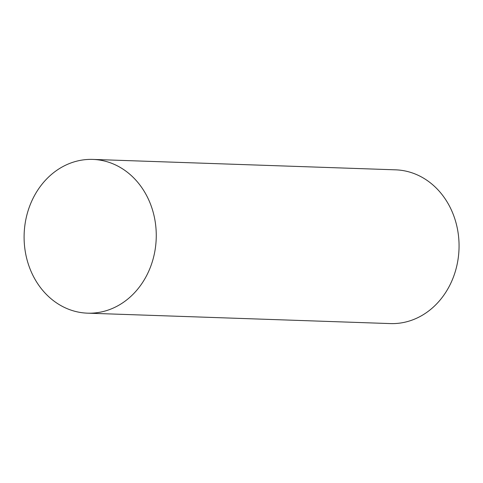 <?xml version="1.0" encoding="UTF-8"?>
<svg xmlns="http://www.w3.org/2000/svg" width="483" height="483" viewBox="0 0 483 483"><rect width="100%" height="100%" fill="white"/><g stroke="black" fill="none" stroke-linecap="round" stroke-linejoin="round"><path stroke-width="0.72" d="M152.851 211.113A76.924 66.074 -88 0 0 92.827 159.414A76.924 66.074 -88 0 0 24.15 234.02A76.924 66.074 -88 0 0 87.538 313.165A76.924 66.074 -88 0 0 152.851 211.113M87.538 313.165L390.336 323.586A76.924 66.074 -88 0 0 455.65 221.534A76.924 66.074 -88 0 0 395.625 169.835L92.827 159.414"/></g></svg>
